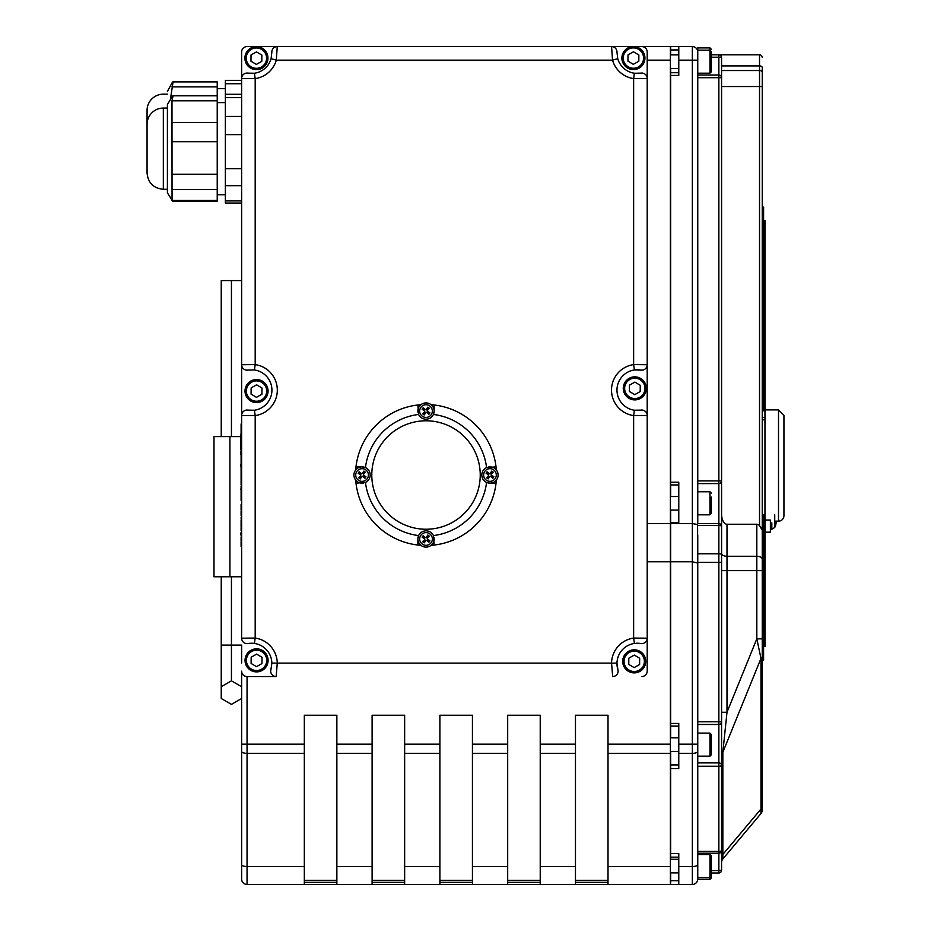 <?xml version="1.0" encoding="UTF-8"?>
<svg xmlns="http://www.w3.org/2000/svg" width="931" height="931" viewBox="0 0 931 931"><rect width="100%" height="100%" fill="white"/><g stroke="black" fill="none" stroke-linecap="round" stroke-linejoin="round"><path stroke-width="1.4" d="M670.646 872.847L670.646 884.45L692.338 884.45A5.423 5.423 0 0 0 697.761 879.027L697.61 524.514L697.587 525.48L718.86 525.48A2.712 0.861 0 0 1 721.572 526.341L721.572 480.908L721.572 570.622L726.995 570.622L726.995 556.273A5.423 2.874 0 0 1 721.572 553.398M670.646 751.41L670.646 859.29M670.646 522.628L670.646 737.852M670.646 68.44L670.646 496.526M670.646 510.083L670.646 522.431L678.78 522.431M697.761 523.734L697.761 52.02A5.423 5.423 0 0 0 692.338 46.597L670.646 46.597L670.646 54.882M670.646 764.921L678.78 764.921L670.646 764.933L670.646 764.014M678.78 46.597L678.78 75.423L670.646 75.423M647.196 523.548L678.78 523.548L678.78 482.223L670.646 482.223M678.78 523.548L692.338 523.548L692.338 744.148L697.761 744.148L697.761 534.999M670.646 723.434L678.78 723.434L678.78 768.552L670.646 768.552M670.646 853.576L678.78 853.576L678.78 884.45M711.319 862.99L711.319 876.234L711.319 855.903L709.957 854.542L709.957 879.318L711.319 877.968L711.319 872.975L718.86 872.975A2.712 2.712 0 0 0 721.572 870.264L721.572 765.329A2.712 2.432 180 0 0 718.86 762.896L718.86 766.236A2.712 0.908 0 0 0 721.572 765.329L721.572 721.781L718.86 721.781L718.86 724.481A2.712 2.688 -0 0 0 721.572 721.781L721.572 526.341A2.712 2.653 -0 0 0 718.86 523.688L718.86 553.77A2.712 0.861 0 0 1 721.572 554.632M697.761 724.481L718.86 724.481L718.86 762.896L697.761 762.896L697.761 744.521M721.572 850.503A2.712 0.908 180 0 1 718.86 851.411L718.86 853.145A2.712 2.642 180 0 0 721.572 850.503A2.712 2.712 0 0 1 718.86 853.215L718.86 870.59L711.319 870.59M718.86 872.975L718.86 870.59L721.572 870.264A2.712 2.712 0 0 1 718.86 872.975M709.957 879.318L697.761 879.318L697.761 766.236L718.86 766.236L718.86 851.411L697.761 851.411M721.572 765.329L721.572 856.159L721.572 712.262L726.995 712.262L726.995 570.622L756.822 570.622L756.822 638.852L760.976 658.403A5.423 2.63 0 0 0 762.245 656.716L762.245 530.158L759.533 525.619A10.253 5.423 -90 0 0 756.822 524.246L756.822 570.622L762.245 570.622M721.572 480.908L718.86 480.896L718.86 483.596A2.712 2.688 -0 0 0 721.572 480.908L721.572 70.523L759.533 70.523A2.712 1.606 0 0 1 762.245 72.129L762.245 67.509A2.712 1.606 0 0 0 759.533 65.915L759.533 86.536L762.245 86.536L762.245 72.129M721.572 77.704A2.712 2.7 180 0 0 718.86 75.015L718.86 77.692L721.572 77.704L721.572 57.524A2.712 2.712 0 0 0 718.86 54.813L711.319 54.813M697.61 524.514L692.338 523.548L692.338 60.154L697.761 60.154L697.761 47.912L709.957 47.912L709.957 73.188L711.319 71.838L711.319 51.496L709.957 50.146L697.761 50.146M697.761 563.057L692.338 561.777L670.646 561.777M692.338 46.597A5.423 5.423 0 0 1 697.761 52.02A5.423 5.423 0 0 0 692.338 46.597L692.338 60.154L678.78 60.154M692.338 884.45A5.423 5.423 0 0 0 697.761 879.027A5.423 5.423 0 0 1 692.338 884.45L692.338 866.517L678.78 866.517M709.957 514.831L709.957 491.789L697.761 491.789L697.761 483.596L718.86 483.596L718.86 523.629L697.761 523.629L697.761 514.831L709.957 514.831L711.319 513.481L711.319 497.049M255.187 676.558L276.146 676.558A5.423 5.423 0 0 1 270.956 669.54A5.423 5.423 0 0 0 276.146 676.558L247.052 676.558A5.423 5.423 0 0 1 241.629 671.135L241.629 879.027A5.423 5.423 0 0 0 247.052 884.45L670.378 884.45L670.378 866.517L608.013 866.517L608.013 884.45M247.052 884.45L247.052 866.517A5.423 1.839 0 0 1 241.629 864.678L241.629 751.492A5.423 1.839 0 0 0 247.052 753.33L247.052 676.558M304.321 884.45L304.321 744.148L241.629 744.148L241.629 698.494L231.435 704.383L241.629 698.494M241.629 60.154L241.629 638.189A5.423 5.423 0 0 0 247.995 643.53A20.331 20.331 0 0 1 254.419 643.437L255.187 638.061L241.629 638.189A5.423 5.423 0 0 0 247.995 643.53L254.419 643.437A20.331 20.331 0 0 1 271.852 663.116L270.956 669.54M304.321 744.148L304.321 715.229L336.859 715.229L336.859 884.45M372.109 884.45L372.109 715.229L404.648 715.229L404.648 884.45M439.898 884.45L439.898 715.229L472.436 715.229L472.436 884.45M507.686 884.45L507.686 715.229L540.224 715.229L540.224 884.45M575.474 884.45L575.474 715.229L608.013 715.229L608.013 866.517M647.196 561.777L670.378 561.777L670.378 744.148L608.013 744.148M670.378 60.154L670.378 46.597L641.773 46.597A5.423 5.423 0 0 1 647.196 52.02L647.196 78.483L647.196 60.154L670.378 60.154L670.378 561.777M760.569 526.771L761.442 527.889M762.245 57.524A2.712 2.712 0 0 0 759.533 54.813A2.712 2.712 0 0 1 762.245 57.524A2.712 2.712 0 0 0 759.533 54.813L718.86 54.813A2.712 2.712 0 0 1 721.572 57.524L720.757 55.581M762.245 530.158L762.245 86.536M721.572 514.005A10.253 5.423 90 0 0 726.995 524.246L756.822 524.246M247.995 73.142A5.423 5.423 0 0 0 241.629 78.483L241.629 52.02A5.423 5.423 0 0 1 247.052 46.597L611.574 46.597A5.423 5.423 0 0 1 616.985 52.252A5.423 5.423 0 0 0 611.574 46.597L612.528 60.154A25.754 25.754 0 0 0 633.639 78.611L647.196 78.483L647.196 671.135L647.196 638.189L633.639 638.061A25.754 25.754 0 0 0 611.551 663L612.679 676.558A5.423 5.423 0 0 0 617.87 669.54L616.974 663.116A20.331 20.331 0 0 1 634.407 643.437L633.639 638.061L633.639 415.598L647.196 415.47A5.423 5.423 0 0 0 640.831 410.129L634.407 410.234L633.639 415.598A25.754 25.754 0 0 1 633.639 364.603L634.407 369.968L640.831 370.073A5.423 5.423 0 0 0 647.196 364.731L633.639 364.603L633.639 78.611L634.407 73.246A20.331 20.331 0 0 1 617.742 58.665L612.528 60.154L276.298 60.154L277.252 46.597A5.423 5.423 0 0 0 271.84 52.252L271.084 58.665L276.298 60.154A25.754 25.754 0 0 1 255.187 78.611L254.419 73.246L247.995 73.142A5.423 5.423 0 0 0 241.629 78.483L255.187 78.611L255.187 364.603L241.629 364.731A5.423 5.423 0 0 0 247.995 370.073L254.419 369.968L255.187 364.603A25.754 25.754 0 0 1 255.187 415.598L254.419 410.234L247.995 410.129A5.423 5.423 0 0 0 241.629 415.47L255.187 415.598L255.187 638.061A25.754 25.754 0 0 1 277.275 663L276.146 676.558M718.86 54.813L718.86 57.198L721.572 57.524M247.995 370.073A5.423 5.423 0 0 1 241.629 364.731A5.423 5.423 0 0 0 247.995 370.073M254.419 369.968A20.331 20.331 0 0 1 254.419 410.234M241.629 415.47A5.423 5.423 0 0 1 247.995 410.129M271.84 52.252A5.423 5.423 0 0 1 277.252 46.597A5.423 5.423 0 0 0 271.84 52.252M271.084 58.665A20.331 20.331 0 0 1 254.419 73.246A20.331 20.331 0 0 0 271.084 58.665M647.196 78.483A5.423 5.423 0 0 0 640.831 73.142A5.423 5.423 0 0 1 647.196 78.483A5.423 5.423 0 0 0 640.831 73.142L634.407 73.246M617.742 58.665L616.985 52.252M640.831 410.129A5.423 5.423 0 0 1 647.196 415.47A5.423 5.423 0 0 0 640.831 410.129A20.331 20.331 0 0 1 616.974 390.101A20.331 20.331 0 0 1 640.831 370.073A5.423 5.423 0 0 0 647.196 364.731M617.87 669.54A5.423 5.423 0 0 1 612.679 676.558A5.423 5.423 0 0 0 617.87 669.54A20.331 20.331 0 0 1 616.974 663.116L271.852 663.116M634.407 643.437L640.831 643.53A5.423 5.423 0 0 0 647.196 638.189A5.423 5.423 0 0 1 640.831 643.53A20.331 20.331 0 0 0 636.245 643.251M647.196 671.135A5.423 5.423 0 0 1 641.773 676.558M721.572 856.159A5.423 2.63 -0 0 1 722.84 854.472L722.84 752.271L760.976 658.403L760.976 809.027L722.84 854.472L722.84 858.964A5.423 5.423 0 0 0 721.572 862.455M722.84 858.964L760.976 813.519L760.976 809.027A5.423 2.63 0 0 0 762.245 807.328L762.245 638.852L756.822 638.852L726.995 712.262L722.84 752.271A5.423 2.63 0 0 0 721.572 753.959M762.245 810.028A5.423 5.423 0 0 1 760.976 813.519A5.423 5.423 0 0 0 762.245 810.028L762.245 656.716M778.514 521.151A5.423 5.423 0 0 0 783.937 515.727L783.937 415.319L778.514 409.896L778.514 521.151L775.581 521.151L775.558 522.896A14.116 3.771 5.2 0 0 776.151 522.163L776.151 522.57A14.116 13.918 31.6 0 1 775.558 525.445L775.581 525.328M764.956 520.057L770.379 520.057L770.379 532.171L764.956 532.171M611.574 46.597L632.393 46.597M634.418 46.597L670.378 46.597M608.013 753.33L670.378 753.33L670.378 744.148M670.378 753.33L670.378 866.517M241.094 479.651L241.094 466.128M241.094 465.209L241.094 454.572M241.094 484.632L241.094 480.559M241.094 495.106L241.094 490.486M240.815 449.592L240.815 434.137M241.094 500.424L241.094 495.408M241.094 509.746L241.094 504.311M240.815 454.27L241.094 452.536M240.815 452.536L240.815 451.349M241.094 515.658L241.094 510.735M241.094 522.594L241.094 519.859M240.815 466.792L240.815 464.476M241.094 530.949L241.094 528.342M241.094 541.318L241.094 536.919M240.815 488.961L241.094 489.939M241.094 489.671L241.094 485.889M241.094 546.485L241.094 542.086M241.094 518.346L241.094 517.24M241.094 434.672L241.094 423.977M241.094 527.295L241.094 523.234M241.094 534.545L241.094 535.767M240.815 534.545L241.094 533.824M240.815 533.824L241.094 532.404M241.094 451.605L241.094 449.429M241.629 571.983L241.629 414.423M496.328 480.07A70.5 70.5 0 0 1 496.048 483.142L489.962 483.142A8.135 8.135 0 0 1 486.576 467.606L496.037 466.873A70.5 70.5 0 0 1 496.328 469.946M489.962 466.873A8.135 8.135 0 0 1 498.097 475.008A8.135 8.135 0 0 1 489.962 483.142L486.576 482.398A61.004 61.004 0 0 1 433.415 535.569L434.16 545.042A70.5 70.5 0 0 1 431.088 545.333M420.963 545.333A70.5 70.5 0 0 1 417.891 545.042L417.891 538.968A8.135 8.135 0 0 1 433.415 535.569M434.16 538.968A8.135 8.135 0 0 1 426.026 547.102A8.135 8.135 0 0 1 417.891 538.968L418.624 535.569A61.004 61.004 0 0 1 365.452 482.409L355.991 483.154A70.5 70.5 0 0 1 355.7 480.082M355.7 469.957A70.5 70.5 0 0 1 355.979 466.885L362.066 466.885A8.135 8.135 0 0 1 365.452 482.409M362.066 483.154A8.135 8.135 0 0 1 353.931 475.019A8.135 8.135 0 0 1 362.066 466.885L365.452 467.63A61.004 61.004 0 0 1 418.613 414.458L417.868 404.985A70.5 70.5 0 0 1 420.94 404.694M431.065 404.694A70.5 70.5 0 0 1 434.137 404.985L434.137 411.06A8.135 8.135 0 0 1 418.613 414.458M417.868 411.06A8.135 8.135 0 0 1 426.002 402.925A8.135 8.135 0 0 1 434.137 411.06L433.404 414.458A61.004 61.004 0 0 1 486.576 467.606M417.868 404.985A70.5 70.5 0 0 0 355.979 466.885M355.991 483.154A70.5 70.5 0 0 0 417.891 545.042M496.037 466.873A70.5 70.5 0 0 0 434.137 404.985M434.16 545.042A70.5 70.5 0 0 0 496.048 483.142M480.245 475.008A54.231 54.231 0 0 1 398.899 521.977A54.231 54.231 0 0 1 398.899 428.051A54.231 54.231 0 0 1 480.245 475.008M762.245 514.983L764.956 514.983L764.956 646.568L763.595 646.568M762.245 419.811L764.956 419.811L764.956 514.983M762.245 417.425L764.956 417.425L764.956 419.811M762.245 410.815L764.956 410.815L764.956 417.425M763.595 220.659L764.956 220.659L764.956 410.815M763.595 514.983L763.595 660.126L762.245 660.126M762.245 207.101L763.595 207.101L763.595 410.815M424.187 540.574A2.444 2.444 0 0 0 425.002 541.19L424.233 542.866A14.116 1.234 -57.1 0 0 425.863 540.446L426.607 540.341A14.116 1.234 40.3 0 0 428.865 542.191L427.632 540.806A2.444 2.444 0 0 0 428.248 539.98L427.12 538.153L429.249 536.128A4.294 4.294 0 0 0 427.818 535.057A14.116 1.234 122.9 0 0 426.177 537.478L425.444 537.594A14.116 1.234 -139.7 0 0 423.186 535.744L424.408 537.129A2.444 2.444 0 0 0 423.791 537.943L424.92 539.782L422.802 541.807A4.294 4.294 0 0 0 424.233 542.866M428.248 539.98L429.924 540.76A14.116 1.234 -147.1 0 0 427.504 539.119L427.399 538.386A14.116 1.234 -49.7 0 0 429.249 536.128M428.865 542.191A4.294 4.294 0 0 0 429.924 540.76M427.864 537.35A2.444 2.444 0 0 0 427.038 536.733L427.818 535.057M423.791 537.943L422.115 537.175A14.116 1.234 32.9 0 0 424.536 538.805L424.652 539.549A14.116 1.234 130.3 0 0 422.802 541.807M423.186 535.744A4.294 4.294 0 0 0 422.115 537.175M420.928 535.185A6.342 6.342 0 0 1 431.844 536.454A6.342 6.342 0 0 1 425.292 545.263A6.342 6.342 0 0 1 420.928 535.185M425.002 541.19L425.56 540.248L427.632 540.806M427.038 536.733L426.491 537.676L424.408 537.129M491.58 476.847A2.444 2.444 0 0 0 492.185 476.02L493.872 476.8A14.116 1.234 -147.1 0 0 491.452 475.171L491.335 474.426A14.116 1.234 -49.7 0 0 493.186 472.168L491.801 473.39A2.444 2.444 0 0 0 490.974 472.785L489.147 473.914L487.122 471.784A4.294 4.294 0 0 0 486.063 473.216A14.116 1.234 32.9 0 0 488.484 474.845L488.589 475.59A14.116 1.234 130.3 0 0 486.738 477.847L488.123 476.614A2.444 2.444 0 0 0 488.95 477.231L490.777 476.102L492.802 478.231A4.294 4.294 0 0 0 493.872 476.8M490.974 472.785L491.754 471.098A14.116 1.234 122.9 0 0 490.125 473.518L489.38 473.635A14.116 1.234 -139.7 0 0 487.122 471.784M493.186 472.168A4.294 4.294 0 0 0 491.754 471.098M488.356 473.169A2.444 2.444 0 0 0 487.739 473.995L486.063 473.216M488.95 477.231L488.17 478.906A14.116 1.234 -57.1 0 0 489.799 476.486L490.544 476.381A14.116 1.234 40.3 0 0 492.802 478.231M486.738 477.847A4.294 4.294 0 0 0 488.17 478.906M486.18 480.093A6.342 6.342 0 0 1 487.448 469.189A6.342 6.342 0 0 1 496.258 475.741A6.342 6.342 0 0 1 486.18 480.093M492.185 476.02L491.056 474.193L491.801 473.39M487.739 473.995L488.682 474.542L488.123 476.614M427.841 409.454A2.444 2.444 0 0 0 427.015 408.837L427.795 407.161A14.116 1.234 122.9 0 0 426.165 409.582L425.42 409.687A14.116 1.234 -139.7 0 0 423.163 407.836L424.396 409.221A2.444 2.444 0 0 0 423.78 410.047L424.908 411.874L422.779 413.899A4.294 4.294 0 0 0 424.21 414.97A14.116 1.234 -57.1 0 0 425.851 412.549L426.584 412.433A14.116 1.234 40.3 0 0 428.842 414.283L427.62 412.899A2.444 2.444 0 0 0 428.225 412.072L427.108 410.245L429.226 408.22A4.294 4.294 0 0 0 427.795 407.161M423.78 410.047L422.104 409.268A14.116 1.234 32.9 0 0 424.524 410.897L424.629 411.642A14.116 1.234 130.3 0 0 422.779 413.899M423.163 407.836A4.294 4.294 0 0 0 422.104 409.268M424.164 412.677A2.444 2.444 0 0 0 424.99 413.283L424.21 414.97M428.225 412.072L429.913 412.852A14.116 1.234 -147.1 0 0 427.492 411.223L427.376 410.478A14.116 1.234 -49.7 0 0 429.226 408.22M428.842 414.283A4.294 4.294 0 0 0 429.913 412.852M431.1 414.842A6.342 6.342 0 0 1 420.184 413.573A6.342 6.342 0 0 1 426.735 404.764A6.342 6.342 0 0 1 431.1 414.842M427.015 408.837L426.468 409.78L424.396 409.221M424.99 413.283L426.817 412.154L427.62 412.899M360.448 473.181A2.444 2.444 0 0 0 359.843 474.007L358.156 473.227A14.116 1.234 32.9 0 0 360.576 474.857L360.693 475.601A14.116 1.234 130.3 0 0 358.842 477.859L360.227 476.637A2.444 2.444 0 0 0 361.053 477.242L362.881 476.113L364.905 478.243A4.294 4.294 0 0 0 365.964 476.812A14.116 1.234 -147.1 0 0 363.544 475.182L363.439 474.438A14.116 1.234 -49.7 0 0 365.289 472.18L363.905 473.414A2.444 2.444 0 0 0 363.078 472.797L361.251 473.926L359.226 471.796A4.294 4.294 0 0 0 358.156 473.227M361.053 477.242L360.274 478.93A14.116 1.234 -57.1 0 0 361.903 476.497L362.648 476.393A14.116 1.234 40.3 0 0 364.905 478.243M358.842 477.859A4.294 4.294 0 0 0 360.274 478.93M363.672 476.858A2.444 2.444 0 0 0 364.289 476.032L365.964 476.812M363.078 472.797L363.858 471.109A14.116 1.234 122.9 0 0 362.229 473.542L361.484 473.646A14.116 1.234 -139.7 0 0 359.226 471.796M365.289 472.18A4.294 4.294 0 0 0 363.858 471.109M365.848 469.934A6.342 6.342 0 0 1 364.58 480.838A6.342 6.342 0 0 1 355.758 474.286A6.342 6.342 0 0 1 365.848 469.934M359.843 474.007L360.774 474.554L360.227 476.637M364.289 476.032L363.346 475.485L363.905 473.414M775.558 522.896L775.581 521.127M771.822 522.826L771.822 529.285L774.732 527.493L774.732 514.808M776.151 522.256L776.151 521.628A14.116 2.002 5.1 0 0 775.581 521.174M167.405 94.171L163.332 94.171A16.269 16.269 0 0 0 147.063 110.44L147.063 171.735M167.405 91.436L172.049 82.882M172.049 96.801L167.405 104.54L167.405 192.81L172.875 201.538L217.226 201.55L217.226 81.893L172.875 81.893L171.979 83.01L173.003 82.265L170.396 99.559M217.226 88.689L225.36 88.689M241.629 203.063L225.36 203.063L225.36 80.369L241.629 80.369M241.629 576.778L229.922 576.778L229.922 436.592L213.979 436.592L213.979 576.778L229.922 576.778M240.815 436.592L229.922 436.592M241.629 280.58L221.241 280.58L221.241 436.592M231.435 280.58L231.435 436.592M231.435 576.778L231.435 680.84L221.241 686.717L221.241 698.506L231.435 704.383L221.241 698.506M221.241 576.778L221.241 686.717L231.435 680.84L241.629 686.717L231.435 680.84M221.241 645.102L241.629 645.102L241.629 663M163.332 108.077A16.269 16.269 0 0 0 147.063 124.347L147.063 173.003C148.029 182.883 153.452 188.306 163.332 189.272L163.332 108.077L167.405 108.077M217.226 95.8L172.875 95.8L171.979 96.917L173.003 96.172L171.979 100.781L172.049 200.549M217.226 102.608L225.36 102.608M256.421 402.588A11.521 11.521 0 0 0 268.058 391.183A11.521 11.521 0 0 0 256.642 379.545A11.521 11.521 0 0 0 245.016 390.962A11.521 11.521 0 0 0 256.421 402.588M261.995 387.994L261.925 394.255L256.479 397.328L251.079 394.15L251.149 387.89L256.595 384.806L261.995 387.994M256.304 69.674A11.521 11.521 0 0 0 267.942 58.257A11.521 11.521 0 0 0 256.525 46.62A11.521 11.521 0 0 0 244.888 58.036A11.521 11.521 0 0 0 256.304 69.674M261.867 55.069L261.809 61.33L256.362 64.402L250.963 61.225L251.021 54.964L256.479 51.88L261.867 55.069M633.301 69.592A11.521 11.521 0 0 0 644.927 58.188A11.521 11.521 0 0 0 633.522 46.55A11.521 11.521 0 0 0 621.885 57.966A11.521 11.521 0 0 0 633.301 69.592M638.864 54.999L638.806 61.26L633.348 64.332L627.96 61.155L628.018 54.894L633.464 51.81L638.864 54.999M634.698 399.899A11.521 11.521 0 0 0 646.323 388.483A11.521 11.521 0 0 0 634.919 376.846A11.521 11.521 0 0 0 623.281 388.262A11.521 11.521 0 0 0 634.698 399.899M640.26 385.294L640.202 391.555L634.744 394.639L629.356 391.451L629.414 385.19L634.861 382.117L640.26 385.294M634.104 672.869A11.521 11.521 0 0 0 645.742 661.452A11.521 11.521 0 0 0 634.325 649.815A11.521 11.521 0 0 0 622.699 661.231A11.521 11.521 0 0 0 634.104 672.869M639.667 658.264L639.609 664.525L634.162 667.597L628.762 664.42L628.832 658.159L634.279 655.075L639.667 658.264M256.456 671.903A11.521 11.521 0 0 0 268.081 660.486A11.521 11.521 0 0 0 256.677 648.849A11.521 11.521 0 0 0 245.039 660.265A11.521 11.521 0 0 0 256.456 671.903M262.018 657.298L261.948 663.559L256.502 666.643L251.102 663.454L251.172 657.193L256.619 654.121L262.018 657.298M711.319 754.797L711.319 734.466L709.957 733.116L709.957 756.158L711.319 754.797M711.319 747.814L711.319 750.898M711.319 738.376L711.319 741.553M711.319 64.844L711.319 67.928M711.319 55.406L711.319 58.583M711.319 509.571L711.319 513.481M711.319 855.903L711.319 859.802M711.319 876.234L709.957 877.596L697.761 877.596M670.646 49.948L678.78 49.948M678.78 753.33L692.338 753.33L692.338 866.517A5.423 1.839 0 0 0 697.761 864.678M678.78 880.703L670.646 880.703M697.761 562.394L718.86 562.394L718.86 721.781L697.761 721.781M697.761 553.77L718.86 553.77L718.86 562.394L721.572 562.394M678.78 744.148L692.338 744.148L692.338 753.33A5.423 1.839 0 0 0 697.761 751.492M304.321 866.517L247.052 866.517L247.052 753.33L304.321 753.33M372.109 744.148L336.859 744.148M439.898 744.148L404.648 744.148M507.686 744.148L472.436 744.148M575.474 744.148L540.224 744.148M759.533 54.813L759.533 65.915L721.572 65.915M721.572 86.536L759.533 86.536L759.533 525.619M721.572 526.341A2.712 2.712 0 0 0 718.86 523.629L718.86 523.199M711.319 57.198L718.86 57.198L718.86 75.015L697.761 75.015M697.761 77.692L718.86 77.692L718.86 480.896L697.761 480.896M247.995 643.53A5.423 5.423 0 0 1 241.629 638.189M762.245 559.135A5.423 2.874 0 0 0 756.822 556.273L726.995 556.273L726.995 524.246M336.859 880.319L304.321 880.319M304.321 882.32L336.859 882.32M404.648 880.319L372.109 880.319M372.109 882.32L404.648 882.32M472.436 880.319L439.898 880.319M439.898 882.32L472.436 882.32M540.224 880.319L507.686 880.319M507.686 882.32L540.224 882.32M608.013 880.319L575.474 880.319M575.474 882.32L608.013 882.32M336.859 753.33L372.109 753.33M372.109 866.517L336.859 866.517M404.648 753.33L439.898 753.33M439.898 866.517L404.648 866.517M472.436 753.33L507.686 753.33M507.686 866.517L472.436 866.517M540.224 753.33L575.474 753.33M575.474 866.517L540.224 866.517M762.245 599.576L764.956 599.576M762.245 267.639L764.956 267.639M424.466 542.47A3.84 3.84 0 0 1 423.105 541.47M429.528 540.515A3.84 3.84 0 0 1 428.528 541.877M427.573 535.453A3.84 3.84 0 0 1 428.935 536.465M422.511 537.408A3.84 3.84 0 0 1 423.524 536.047M433.613 536.035A8.135 8.135 0 0 0 418.426 536.047M418.019 537.478A8.135 8.135 0 0 0 426.026 547.102A8.135 8.135 0 0 0 434.021 537.478M493.477 476.556A3.84 3.84 0 0 1 492.464 477.917M491.521 471.493A3.84 3.84 0 0 1 492.883 472.506M486.448 473.448A3.84 3.84 0 0 1 487.46 472.087M488.414 478.522A3.84 3.84 0 0 1 487.053 477.51M487.041 467.409A8.135 8.135 0 0 0 487.041 482.595M488.472 483.003A8.135 8.135 0 0 0 498.097 475.008A8.135 8.135 0 0 0 488.472 467.013M427.562 407.545A3.84 3.84 0 0 1 428.923 408.558M422.499 409.5A3.84 3.84 0 0 1 423.5 408.15M424.455 414.574A3.84 3.84 0 0 1 423.093 413.562M429.517 412.619A3.84 3.84 0 0 1 428.504 413.981M418.415 413.981A8.135 8.135 0 0 0 433.602 413.981M434.009 412.549A8.135 8.135 0 0 0 426.002 402.925A8.135 8.135 0 0 0 418.007 412.549M358.551 473.46A3.84 3.84 0 0 1 359.564 472.11M360.506 478.534A3.84 3.84 0 0 1 359.145 477.522M365.569 476.579A3.84 3.84 0 0 1 364.568 477.929M363.614 471.505A3.84 3.84 0 0 1 364.975 472.517M364.987 482.607A8.135 8.135 0 0 0 364.987 467.432M363.555 467.025A8.135 8.135 0 0 0 353.931 475.019A8.135 8.135 0 0 0 363.555 483.014M217.226 86.862L171.979 86.862M241.629 83.743L225.36 83.743M217.226 174.248L171.979 174.248M217.226 141.71L171.979 141.71M217.226 189.61L171.979 189.61M217.226 200.433L171.979 200.433M217.226 100.781L171.979 100.781M217.226 122.496L171.979 122.496M241.629 97.65L225.36 97.65M241.629 116.445L225.36 116.445M241.629 134.634L225.36 134.634M241.629 168.686L225.36 168.686M241.629 185.665L225.36 185.665M241.629 200.91L225.36 200.91M256.444 401.238A10.171 10.171 0 0 1 247.774 385.9A10.171 10.171 0 0 1 265.393 386.074A10.171 10.171 0 0 1 256.444 401.238M256.316 68.312A10.171 10.171 0 0 1 247.658 52.974A10.171 10.171 0 0 1 265.277 53.148A10.171 10.171 0 0 1 256.316 68.312M633.313 68.242A10.171 10.171 0 0 1 624.654 52.904A10.171 10.171 0 0 1 642.262 53.079A10.171 10.171 0 0 1 633.313 68.242M634.709 398.538A10.171 10.171 0 0 1 626.051 383.2A10.171 10.171 0 0 1 643.658 383.374A10.171 10.171 0 0 1 634.709 398.538M634.127 671.507A10.171 10.171 0 0 1 625.457 656.169A10.171 10.171 0 0 1 643.077 656.343A10.171 10.171 0 0 1 634.127 671.507M256.467 670.541A10.171 10.171 0 0 1 247.809 655.215A10.171 10.171 0 0 1 265.416 655.377A10.171 10.171 0 0 1 256.467 670.541M670.646 72.711L678.78 72.711M670.646 484.935L678.78 484.935M670.646 726.145L678.78 726.145M670.646 857.16L678.78 857.16M697.761 853.215L718.86 853.215M764.956 409.896L778.514 409.896M774.732 527.493A14.128 14.128 0 0 0 775.558 525.445M771.822 529.285L770.379 529.285M167.405 189.272L163.332 189.272M225.36 194.742L217.226 194.742M241.629 94.287L225.36 94.287M678.78 737.852L670.378 737.852M678.78 751.41L670.378 751.41M709.957 733.116L697.761 733.116M709.957 756.158L697.761 756.158M709.957 47.912L711.319 49.262M678.78 54.882L670.378 54.882M678.78 68.44L670.378 68.44M709.957 73.188L697.761 73.188M678.78 496.526L670.378 496.526M678.78 510.083L670.378 510.083M709.957 491.789L711.319 493.139M678.78 859.29L670.378 859.29M678.78 872.847L670.378 872.847M709.957 854.542L697.761 854.542"/></g></svg>
